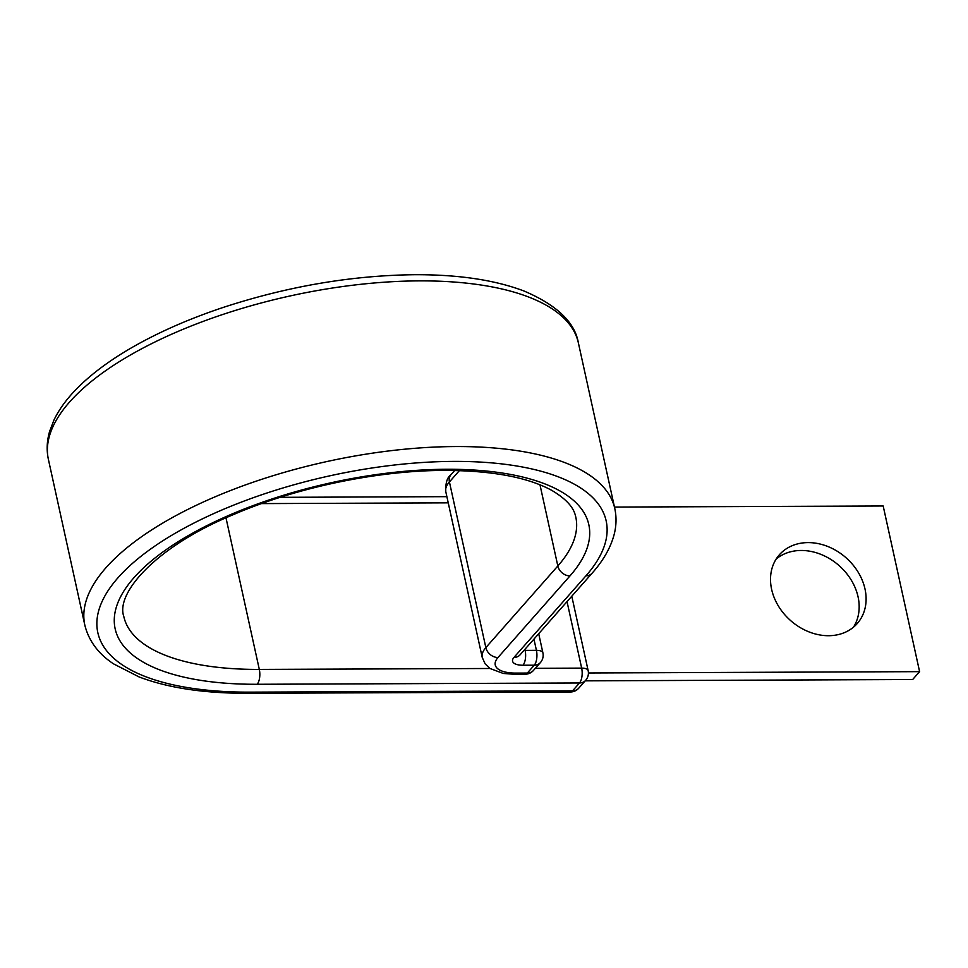 <?xml version="1.0" encoding="UTF-8"?>
<svg xmlns="http://www.w3.org/2000/svg" width="968" height="968" viewBox="0 0 968 968"><rect width="100%" height="100%" fill="white"/><g stroke="black" fill="none" stroke-linecap="round" stroke-linejoin="round"><path stroke-width="1.45" d="M808.074 542.6A51.933 41.89 41.4 0 0 779.361 554.797A51.933 41.89 41.4 0 0 778.441 606.089A51.933 41.89 41.4 0 0 828.548 635.71A51.933 41.89 41.4 0 0 857.261 623.513A51.933 41.89 41.4 0 0 858.18 572.221A51.933 41.89 41.4 0 0 808.074 542.6M776.203 559.008A51.933 41.89 -138.6 0 1 801.141 550.465A51.933 41.89 -138.6 0 1 849.517 577.4A51.933 41.89 -138.6 0 1 853.486 627.167M614.462 507.075L883.179 505.986L919.6 671.647L588.411 672.99M585.216 680.843L912.667 679.512L919.6 671.647M569.995 575.887L498 657.502A11.084 8.942 -138.6 0 1 485.851 647.604L557.834 565.99A11.084 8.942 -138.6 0 0 569.995 575.887A242.484 96.304 -12.4 0 0 446.829 469.262A242.484 96.304 -12.4 0 0 133.995 577.654A242.484 96.304 -12.4 0 0 257.161 684.279A11.084 4.852 -90.2 0 0 259.315 669.42A231.4 91.9 -12.4 0 1 123.807 616.519C115.337 592.912 156.768 546.182 232.828 514.855C295.772 487.582 377.556 470.436 444.687 470.412C492.046 470.605 527.729 477.248 551.736 490.352C572.136 502.428 574.653 512.072 575.803 517.142A231.4 91.9 -12.4 0 1 557.834 565.99L539.987 484.823M585.942 575.827A11.084 8.942 -138.6 0 0 592.077 573.225C603.258 560.654 610.602 547.791 614.111 534.651C616.398 525.793 616.628 517.106 614.801 508.575A271.318 107.75 -12.4 0 0 455.916 446.55A271.318 107.75 -12.4 0 0 84.821 625.098C89.746 644.978 102.971 656.861 113.486 663.83L139.077 676.935C168.154 687.982 204.49 693.427 248.086 693.294A11.084 4.852 -90.2 0 0 250.228 692.144A260.223 103.346 -12.4 0 1 118.048 577.714A260.223 103.346 -12.4 0 1 453.762 461.397A260.223 103.346 -12.4 0 1 585.942 575.827L513.947 657.441A17.739 7.042 167.6 0 0 522.962 665.234L534.263 665.197A11.084 4.852 -90.2 0 0 536.417 650.339L533.949 639.122M48.4 459.425A271.318 107.75 -12.4 0 1 419.495 280.877A271.318 107.75 -12.4 0 1 578.38 342.902C574.871 322.247 556.721 304.944 523.93 290.981C494.878 279.994 458.614 274.573 415.115 274.706C351.783 275.372 287.774 286.298 223.088 307.473C186.667 319.646 154.626 333.984 126.929 350.476C106.19 362.891 89.177 375.935 75.903 389.608C66.211 399.59 58.879 409.779 53.905 420.173L49.646 431.292C46.851 440.839 46.428 450.217 48.4 459.425L84.821 625.098M524.898 649.383L525.116 650.387L536.417 650.339A11.084 4.404 167.6 0 1 542.903 652.868L538.704 633.725M524.051 650.339A6.655 2.638 167.6 0 0 525.116 650.387A11.084 4.852 89.8 0 1 522.962 665.234M498 657.502A35.489 14.097 167.6 0 0 516.029 673.099A11.084 4.852 89.8 0 1 513.887 674.248L525.188 674.212A11.084 4.852 -90.2 0 0 527.318 673.062L534.263 665.197A11.084 8.942 -138.6 0 0 540.398 662.584A11.084 11.084 0 0 0 542.903 652.868M516.029 673.099L527.318 673.062A11.084 8.942 -138.6 0 0 533.453 670.461L540.398 662.584M592.077 573.225L520.082 654.828A11.084 8.942 -138.6 0 1 513.947 657.441M459.413 470.617L449.418 481.943L485.851 647.604A46.573 18.501 167.6 0 0 482.233 657.429L485.125 663.818L489.941 668.465L503.275 673.45L513.887 674.248M454.67 470.496L451.076 474.562A11.084 8.942 -138.6 0 0 449.418 481.943A46.573 18.501 167.6 0 0 445.8 491.768L482.233 657.429M489.965 668.489L259.315 669.42L225.992 517.856M261.566 503.602L448.244 502.84M248.086 693.294L570.43 691.987A11.084 4.852 -90.2 0 0 572.572 690.837L579.505 682.972A11.084 4.852 -90.2 0 0 581.659 668.114L567.03 601.612M250.228 692.144L572.572 690.837A11.084 8.942 41.4 0 0 578.695 688.236A11.084 11.084 0 0 1 570.43 691.987M257.161 684.279L579.505 682.972A11.084 8.942 41.4 0 0 585.64 680.371L578.695 688.236M535.352 668.307L581.659 668.114A11.084 4.404 167.6 0 1 588.157 670.655L571.785 596.215M451.076 474.562C447.168 477.309 445.401 483.044 445.8 491.768M614.801 508.575L578.38 342.902M280.163 497.334L446.877 496.657M585.64 680.371A11.084 11.084 0 0 0 588.157 670.655M525.188 674.212A11.084 11.084 0 0 0 533.453 670.461"/></g></svg>
